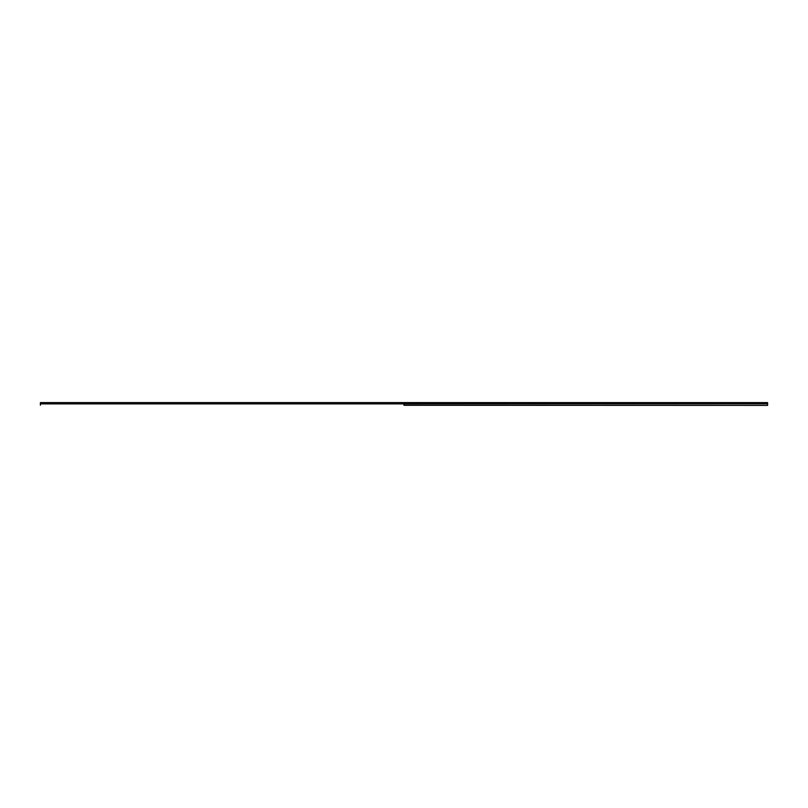 <?xml version="1.0" encoding="UTF-8"?>
<svg xmlns="http://www.w3.org/2000/svg" width="808" height="808" viewBox="0 0 808 808"><rect width="100%" height="100%" fill="white"/><g stroke="black" fill="none" stroke-linecap="round" stroke-linejoin="round"><path stroke-width="1.21" d="M404.04 402.97L40.4 402.606L767.6 402.606L404 403.051L767.6 403.02L767.6 403.828L403.96 403.879L404 405.283L767.6 405.394L403.96 405.212M40.4 402.97L40.4 405.212M404.04 405.212L404.04 403.879L767.6 403.828M767.6 403.879L767.6 405.212M403.96 402.717L40.4 402.717M404 405.283L404 403.798M40.4 403.828L404.04 403.879M767.6 402.717L404.04 402.717M40.4 403.02L403.98 403.02M40.4 403.879L403.96 403.879"/></g></svg>

